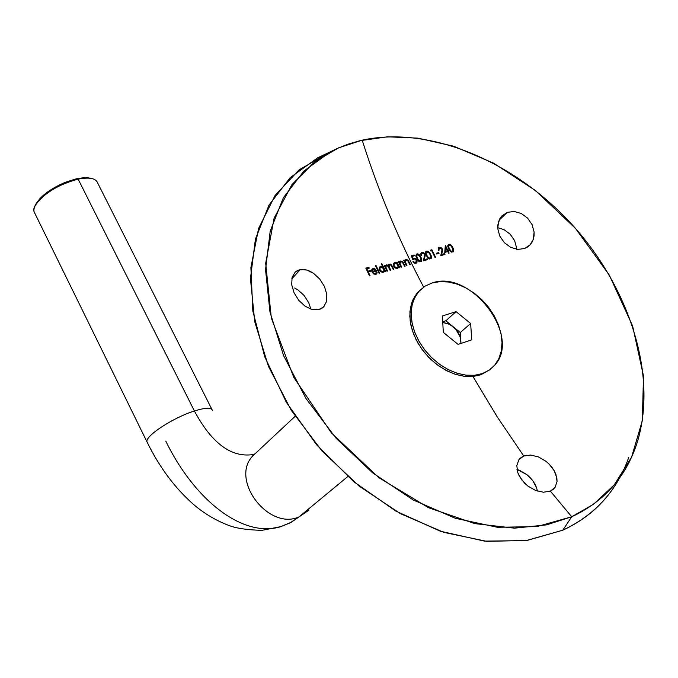 <?xml version="1.0" encoding="UTF-8"?>
<svg xmlns="http://www.w3.org/2000/svg" width="678" height="678" viewBox="0 0 678 678"><rect width="100%" height="100%" fill="white"/><g stroke="black" fill="none" stroke-linecap="round" stroke-linejoin="round"><path stroke-width="1.02" d="M503.957 229.605L497.703 227.689L503.957 229.605L510.178 234.19L503.957 229.605M514.602 240.597L510.178 234.19L514.602 240.597L516.585 247.843L514.602 240.597M516.661 249.267L516.585 247.843L516.661 249.267M527.577 247.021L524.636 248.512L530.069 244.894L527.577 247.021M532.018 242.241L530.069 244.894L533.383 239.131L532.018 242.241M534.086 235.707L533.383 239.131L534.103 232.054L534.086 235.707M532.111 224.689L534.103 232.054L532.111 224.689L527.628 218.163L532.111 224.689M521.323 213.511L527.628 218.163L521.323 213.511L514.195 211.477L521.323 213.511M507.398 212.333L514.195 211.477L507.398 212.333L501.915 215.884L499.915 218.528L497.796 225.045L497.762 228.698L499.796 236.105L504.347 242.69L510.704 247.368L517.848 249.411L524.636 248.512L517.848 249.411L510.704 247.368L504.347 242.69L499.796 236.105L497.762 228.698L498.525 221.613L501.915 215.884L507.398 212.333L499.084 220.147L507.398 212.333M294.642 288.014L298.015 289.947L294.642 288.014M304.168 295.557L298.015 289.947L304.168 295.557L308.77 302.769L304.168 295.557M310.863 309.143L308.77 302.769L310.863 309.143M323.55 306.99L318.423 309.753L321.219 308.736L323.55 306.99L326.516 301.574L323.55 306.99M326.813 294.354L326.516 301.574L326.813 294.354L324.431 286.463L326.813 294.354M319.779 279.124L324.431 286.463L319.779 279.124L313.609 273.378L319.779 279.124M310.21 271.361L313.609 273.378L306.787 270.03L310.21 271.361M303.464 269.429L306.787 270.03L300.337 269.573L303.464 269.429M291.786 278.827L300.337 269.573L297.532 270.488L295.167 272.141L292.099 277.446L291.701 284.735L294.057 292.794L298.761 300.329L305.032 306.159L311.922 309.456L318.423 309.753L311.922 309.456L305.032 306.159L298.761 300.329L294.057 292.794L291.701 284.735L292.099 277.446L295.167 272.141L300.337 269.573L291.786 278.827M519.501 470.312L516.958 469.413L526.84 474.608L519.501 470.312M530.035 477.473L526.84 474.608L532.798 480.694L530.035 477.473M535.001 484.151L532.798 480.694L536.569 487.711L535.001 484.151M537.417 491.101L536.569 487.711L537.417 491.101M555.138 487.287L550.366 491.109L553.07 489.508L555.138 487.287L557.053 481.405L555.138 487.287M555.918 474.414L557.053 481.405L556.858 477.973L554.265 470.82L555.918 474.414M551.994 467.362L554.265 470.82L549.146 464.116L551.994 467.362M545.858 461.226L549.146 464.116L545.858 461.226L538.383 456.896L545.858 461.226M530.62 455.048L538.383 456.896L530.62 455.048L523.763 456.04L497.194 416.826L472.964 376.476L497.194 416.826L523.763 456.04L521.026 457.582L518.89 459.752L516.797 465.6L517.78 472.651L521.662 479.821L527.874 486.058L535.527 490.423L543.451 492.22L550.366 491.109L571.724 516.763L536.798 526.628L497.406 527.281L455.438 518.314L413.055 499.881L372.561 472.778L336.22 438.386L306.041 398.613L283.616 355.679L269.963 311.973L265.539 269.776L270.2 231.173L283.302 197.849L303.846 171.093L330.55 151.728L336.983 148.575L348.145 144.143L359.815 140.727L387.452 136.812L417.945 138.143L453.658 146.219L493.618 163.169L535.501 190.56L575.571 228.528L609.276 275.039L632.599 325.906L643.481 375.943L642.346 420.597L631.582 457.125L614.353 484.753L593.64 504.169L571.724 516.763L550.366 491.109L543.451 492.22L535.527 490.423M519.246 459.303L523.763 456.04L519.246 459.303M619.531 478.058C606.666 501.322 587.75 518.704 562.791 530.196L571.724 516.763L546.612 524.865L514.475 528.17L474.786 523.611L428.428 507.669L378.638 477.515L331.339 432.81L293.71 377.265L271.344 318.109L265.691 263.25L274.124 218.121L291.955 184.594L314.609 161.856L338.712 147.804L362.205 140.177C378.358 191.281 398.834 240.249 423.648 287.082C398.834 240.249 378.358 191.281 362.205 140.177C430.344 125.371 515.034 161.593 572.961 225.596C630.769 289.642 658.83 378.799 636.074 445.87C624.701 478.439 603.25 502.067 571.724 516.763L562.791 530.196L526.001 540.629L484.473 541.112L440.285 531.205L395.876 511.102L353.806 481.753L316.575 444.751L286.336 402.274L264.759 356.848L252.835 311.117L250.885 267.573L258.581 228.427L275.082 195.425L299.134 169.831L329.262 152.423L317.635 157.813L290.209 177.636L269.03 205.027L255.42 239.114L250.436 278.607L254.742 321.762L268.496 366.459L291.26 410.343L321.999 450.972L359.077 486.058L400.452 513.661L443.793 532.357L486.728 541.341L527.035 540.476L562.791 530.196C595.072 515 617.065 490.711 628.76 457.345M527.001 455.184L523.763 456.04L519.899 458.565L518.89 459.752L516.797 465.6L517.78 472.651L519.382 476.287L524.535 483.126L528.399 486.448M424.301 254.25L424.572 255.767L423.403 260.869L427.665 259.606L427.284 258.835L424.369 259.699L425.072 254.555L423.92 252.928L421.919 252.462L420.809 253.631L421.089 255.581L421.657 255.411L421.767 253.53L422.538 253.191L423.97 253.801L424.581 255.081L423.403 260.869L427.665 259.606L427.284 258.835L427.242 259.733L427.284 258.835L424.038 260.021L426.954 259.157L424.038 260.021L425.208 255.759L424.903 254.148L424.623 257.547L424.903 254.148L423.572 252.699L421.589 252.784L423.25 253.021L424.572 254.47L424.013 253.631M425.809 254.352L427.513 257.581L429.445 259.013L431.276 258.31L431.216 255.742L429.496 252.504L427.793 251.165L425.835 251.58L425.606 253.682M447.743 246.275L448.616 248.936L451.395 252.157L453.345 251.724L453.726 250.284L452.184 246.317L450.056 244.394L448.556 244.453L447.768 245.622L448.946 249.589L451.395 252.157L453.497 251.496L453.192 248.267L451.251 245.165L449.421 244.266L448.489 244.665L450.921 245.487L452.684 248.182M448.573 253.25L449.141 253.08L448.302 251.352L449.022 251.123L448.65 250.36L447.929 250.589L445.31 245.436L444.751 252.453L447.734 251.53L448.573 253.25L449.141 253.08L448.302 251.352L447.963 251.674L448.717 253.208L447.963 251.674L449.022 251.123L448.65 250.36L448.599 251.258L448.65 250.36L447.59 250.902L448.319 250.682L447.59 250.902L447.929 250.589L445.421 245.394L444.751 252.453L447.734 251.53L448.573 253.25M438.505 247.817L439.327 247.267L438.208 248.445L438.48 250.394L439.047 250.224L438.869 248.851L439.666 248.046L441.37 248.58L441.98 249.86L440.768 255.657L445.031 254.352L444.658 253.58L441.734 254.479L442.463 249.326L440.971 247.487L439.327 247.267L438.208 248.445L438.48 250.394L439.802 248.012L441.37 248.58L441.98 249.86L440.768 255.657L445.031 254.352L444.658 253.58L444.607 254.479L444.658 253.58L441.403 254.801L444.327 253.903L441.403 254.801L442.556 250.894L442.302 248.919L441.997 252.318L442.302 248.919L440.971 247.487L438.997 247.589L440.649 247.809L441.971 249.241L441.412 248.411M438.691 252.538L436.276 253.275L436.649 254.038L439.064 253.309L438.691 252.538L438.641 253.436L438.691 252.538L436.276 253.275L436.649 254.038L439.064 253.309L438.691 252.538M434.979 257.411L435.539 257.242L431.886 249.733L430.725 250.08L430.725 250.962L431.691 250.674L434.979 257.411L435.539 257.242L431.886 249.733L431.555 250.055L435.115 257.377L431.555 250.055L431.886 249.733L430.725 250.08L430.725 250.962L431.691 250.674L434.979 257.411M418.301 254.564L416.394 254.182L415.945 256.504L417.86 260.42L419.801 261.869L421.631 261.174L421.301 257.937L419.335 254.801L417.495 253.86L416.572 254.242L417.809 254.318L419.945 256.292L421.521 260.284L421.191 261.666L421.852 259.962L420.275 255.97L418.131 253.996L416.58 254.055M416.072 260.005L416.351 261.632L415.487 262.522L412.877 261.725L414.241 263.072L415.843 263.301L416.741 262.725L416.724 260.005L415.317 258.403L412.868 258.462L412.241 256.369L414.377 255.759L414.004 254.979L411.427 255.716L412.614 259.699L414.767 258.903L416.3 260.53L415.784 262.394L414.402 262.411L413.436 261.564L412.877 261.725L413.478 262.496L416.055 263.225L416.962 262.352L417.046 260.92L415.317 258.403L413.182 258.25M375.909 265.267L375.349 265.412L379.129 273.361L379.697 273.209L375.909 265.267L379.273 273.327L375.909 265.267L375.349 265.412L379.129 273.361L379.697 273.209L375.909 265.267M379.977 266.903L379.104 268.895L380.18 271.158L382.248 272.395L384.189 271.81L384.638 270.776L385.104 271.742L385.672 271.59L381.884 263.683L381.324 263.835L382.926 267.208L381.697 266.539L379.672 266.971L379.104 268.895L379.46 270.064L382.248 272.395L383.773 272.149L384.638 270.776L385.104 271.742L385.672 271.59L381.884 263.683L381.324 263.835L382.926 267.208L381.07 266.437L380.172 266.835L382.604 267.53L382.926 267.208L380.494 266.513L379.663 267.047M401.478 261.666L402.605 262.462L404.563 266.327L405.13 266.166L402.486 261.479L400.656 260.988L399.435 262.581L398.952 261.581L398.384 261.733L401.096 267.31L401.656 267.149L399.978 263.284L400.884 261.7L402.427 262.242L404.563 266.327L405.13 266.166L402.885 261.886L400.656 260.988L399.435 262.581L398.952 261.581L398.384 261.733L401.096 267.31L401.656 267.149L400.673 265.14L400.351 265.454L401.232 267.268L400.037 263.615L399.715 263.937L400.351 265.454L399.715 263.937L400.283 262.098M406.8 260.157L407.919 260.954L409.885 264.801L410.444 264.64L407.809 259.979L405.978 259.488L404.758 261.089L404.274 260.081L403.707 260.242L406.419 265.793L406.978 265.632L405.3 261.784L406.207 260.199L407.749 260.733L409.885 264.801L410.444 264.64L408.198 260.377L405.978 259.488L404.758 261.089L404.274 260.081L403.707 260.242L406.419 265.793L406.978 265.632L405.995 263.632L405.673 263.945L406.554 265.759L405.359 262.115L405.029 262.437L405.673 263.945L405.029 262.437L405.605 260.598M393.791 263.208L394.621 262.674L393.325 263.979L393.596 266.217L395.299 268.081L397.41 268.454L398.766 266.869L399.24 267.827L399.8 267.674L397.096 262.098L396.528 262.25L397.028 263.284L395.808 262.657L393.799 263.132L393.24 265.056L394.782 267.734L397.164 268.513L398.766 266.869L399.24 267.827L399.8 267.674L397.096 262.098L396.528 262.25L397.028 263.284L395.198 262.589L394.299 262.996L396.706 263.606L397.028 263.284L395.486 262.979M385.29 266.437L384.968 266.759L384.824 265.462L384.257 265.615L386.969 271.242L387.528 271.081L385.799 266.878L386.596 265.649L388.062 266.301L390.113 270.369L390.681 270.217L388.952 266.107L389.748 264.793L391.147 265.327L393.265 269.505L393.833 269.344L391.57 264.962L390.231 264.056L389.045 264.318L388.477 265.895L386.892 264.895L385.723 265.293L385.29 266.437L384.824 265.462L384.257 265.615L386.969 271.242L387.528 271.081L386.384 268.717L386.062 269.039L387.104 271.2L386.062 269.039L386.002 266.09L385.528 267.657M374.451 274.065L372.349 272.37L372.671 272.048L372.349 272.37L373.544 273.734L375.027 274.022L375.349 273.7L373.858 273.412L372.671 272.048L376.79 270.963L374.764 268.751L373.256 268.446L372.095 269.022L371.832 271.547L373.697 273.98L376.078 274.268L377.137 272.242L376.476 272.056L375.349 273.7L373.502 273.141L372.671 272.048L376.79 270.963L375.358 269.132L375.036 269.454L376.366 271.081L375.036 269.454L375.358 269.132L374.146 268.505L372.883 268.776M368.281 271.963L370.781 271.31L370.408 270.514L367.9 271.158L366.773 268.759L369.281 268.115L368.9 267.31L365.84 268.098L369.51 275.904L370.078 275.76L368.281 271.963L369.654 275.87L367.959 272.285L370.781 271.31L370.408 270.514L370.358 271.42L370.408 270.514L367.578 271.48L370.086 270.836L367.578 271.48L367.9 271.158L366.773 268.759L366.459 269.081L367.578 271.48L366.459 269.081L369.281 268.115L368.9 267.31L368.857 268.225L368.9 267.31L365.84 268.098L369.51 275.904L370.078 275.76L368.281 271.963M453.302 249.911L453.065 251.962M452.124 247.368L452.938 250.801L451.294 251.352L448.904 248.173L448.726 245.436L448.15 246.233L448.844 249.08L449.175 248.758L448.844 249.08L450.972 251.674L452.268 251.436L450.378 250.691L448.429 246.385M448.726 245.436L450.184 245.199L451.785 246.784L452.997 249.733L452.48 251.343M448.565 245.69L449.684 245.063L451.26 246.063M448.353 244.716L450.234 244.953M450.921 245.487L453.362 250.224M453.396 250.885L453.192 251.75M448.497 245.639L448.107 246.978M448.217 247.504L448.844 249.08M449.124 249.631L449.7 250.589M450.065 251.021L451.751 251.792M445.26 246.063L447.59 250.902L445.26 246.063M447.361 250.758L445.488 251.343L445.785 247.504L447.361 250.758L445.158 251.657L445.785 247.504L445.454 247.826L445.785 247.504L447.361 250.758M445.454 247.826L445.158 251.657L447.031 251.08L445.158 251.657L445.454 247.826M439.022 248.504L438.641 250.343L438.649 248.894M438.607 247.75L440.971 248.021M436.369 253.462L438.361 252.86L436.369 253.462M430.725 250.301L431.555 250.055L430.725 250.301M430.649 254.411L430.835 258.81L431.505 257.098L429.928 253.114L427.793 251.165L426.233 251.411L428.666 252.275L430.318 254.733L430.649 254.411M427.649 251.563L425.818 251.606L426.564 251.097L425.708 251.792L426.386 255.682L429.191 258.937L431.14 258.521M426.403 252.275L425.869 253.725L426.615 255.835L426.945 255.513L426.615 255.835L428.759 258.454L430.055 258.233L428.165 257.454L426.945 255.513L426.199 253.411L426.462 252.191M429.86 254.14L430.767 256.538L430.276 258.14M426.776 251.936L429.013 252.843M428.962 252.58L430.623 255.403M431.166 257.369L431.132 258.115M425.903 252.996L425.869 253.725M425.954 254.182L427.454 257.301M427.852 257.793L429.538 258.581M421.089 253.021L421.919 252.462L420.809 253.631L421.089 255.581L421.657 255.411L421.767 253.521M421.14 254.369L421.25 255.53M421.208 252.945L423.572 253.241M416.419 254.157L415.834 255.826L416.156 257.182L418.351 260.979L419.546 261.784L421.496 261.377M420.199 256.987L421.072 260.462L420.411 261.081L419.182 260.852L417.292 258.343L416.962 258.665L418.199 260.632L419.114 261.301L420.411 261.081L418.512 260.293L416.538 256.233L416.8 255.03L416.326 255.581L416.962 258.665L416.911 254.903L418.267 254.809L419.318 255.657M421.004 258.903L421.114 260.327L420.08 261.403L420.631 260.988M419.004 255.123L420.97 258.259M421.521 260.284L421.487 260.971M416.241 255.826L416.207 256.555M416.3 257.013L416.962 258.665M417.267 259.25L417.784 260.123M418.19 260.623L419.894 261.437M412.868 258.462L412.241 256.369L414.377 255.759L414.004 254.979L411.427 255.716L412.877 259.454M413.114 261.886L413.436 261.564L413.114 261.886L414.08 262.733L415.834 262.369M416.487 262.937L416.767 261.547L416.131 259.86L414.08 258.369L412.546 258.784L411.919 256.691L412.546 258.784L413.538 258.106L413.207 258.42L414.995 258.733L416.394 260.327L416.724 260.005L416.428 263.022M414.004 254.979L413.953 255.877L414.004 254.979M411.487 255.928L413.682 255.301L411.487 255.928M413.283 262.106L414.97 262.878M405.554 260.666L405.029 262.437L405.156 261.098M409.063 261.81L410.021 264.759L409.063 261.81M406.69 259.852L405.122 260.064L405.978 259.488L405.647 259.81L407.478 260.293L408.732 262.132L408.198 261.157M404.274 260.081L404.435 261.403L404.274 260.081M407.249 260.123L407.876 260.699M400.223 262.174L399.715 263.937L399.834 262.606M403.741 263.327L404.707 266.284L403.741 263.327M401.368 261.352L399.791 261.564L400.656 260.988L400.325 261.31L402.164 261.801L403.41 263.649L401.927 261.632M398.952 261.581L399.113 262.903L398.952 261.581M398.232 267.861L398.766 266.869L398.384 267.827M397.096 262.098L399.376 267.793L397.096 262.098M394.155 263.911L393.63 264.674L393.842 266.395L393.96 264.344L394.96 263.352L397.342 264.234L398.113 266.785L397.096 267.768L393.842 266.395L395.155 267.81L396.766 268.09L397.571 267.539L396.935 268.03M394.071 263.072L394.867 262.911M393.63 264.674L394.401 267.2L396.766 268.09M386.443 265.708L387.918 266.115L390.113 270.369L390.681 270.217L389.621 268.039L390.257 270.336L389.299 268.361L389.367 264.988M389.155 265.225L388.621 266.437L389.299 268.361L388.935 267.539M389.587 264.852L390.994 265.166L393.265 269.505L393.833 269.344L392.359 266.318L393.409 269.463L391.867 265.403L390.359 264.089L389.197 264.395L390.884 264.903L392.037 266.632L391.172 265.2M388.969 264.479L388.155 266.217L388.477 265.895L387.469 265.047L386.045 265.259L387.969 265.996M385.587 265.462L386.367 264.929L385.553 265.479L387.155 265.369M384.824 265.462L384.968 266.759L384.824 265.462M388.799 264.573L390.884 264.903M388.808 265.581L388.621 266.437M385.68 266.412L385.477 267.2M385.672 268.124L385.884 268.649M381.884 263.683L385.248 271.709L381.884 263.683M380.019 267.759L379.705 270.251L380.205 267.556L381.621 267.174L383.206 268.115L383.977 270.683L382.96 271.658L379.705 270.251L381.019 271.683L382.638 271.98L383.451 271.429M379.502 268.513L380.273 271.064L382.638 271.98M382.807 271.92L383.341 271.556M373.459 268.759L375.036 269.454L372.654 268.819L372.976 268.496L371.858 269.378M371.68 270.03L372.044 272.064L373.697 273.98L375.756 274.378L376.824 273.641L377.137 272.242L376.756 273.743M376.434 272.463L377.137 272.242L376.476 272.056L375.027 274.022L375.892 273.437M374.4 269.234L375.9 270.42L372.4 271.336L372.4 270.03L373.451 269.166M372.527 269.734L372.078 271.658L375.578 270.742L372.078 271.658L372.036 270.497M376.815 272.573L376.799 273.022M376.756 273.327L376.434 274.065M374.536 274.073L375.595 273.734M372.451 269.802L372.078 270.353M365.934 268.319L368.586 267.641L365.934 268.319M426.954 251.86L428.411 252.258L429.827 254.072L430.81 256.86L430.242 258.157L428.598 257.843L427.098 255.818L426.199 253.411L426.954 251.86M417.089 254.775L419.174 255.487L420.843 258.403M397.884 265.056L398.113 266.785L396.715 267.827L394.723 266.878L393.884 265.047L394.333 263.708L395.342 263.293L396.588 263.623L397.884 265.056M383.756 268.946L383.79 271.073L382.172 271.683L380.282 270.353L379.824 268.191L381.621 267.174L383.756 268.946M372.4 271.336L372.4 270.03L373.332 269.191L374.688 269.344L375.9 270.42L372.4 271.336M308.948 510.085L291.311 522.221L280.184 526.874C241.8 537.959 193.84 498.966 165.771 441.081M212.417 410.3C211.273 407.385 205.273 407.614 194.4 410.987C211.621 443.073 231.003 457.625 252.547 454.624C231.003 457.625 211.621 443.073 194.4 410.987L78.148 179.136L76.987 178.67C58.028 183.814 44.443 192.069 36.231 203.442L35.214 205.612L39.409 199.129L43.163 195.459L47.807 191.798L58.978 185.136L65.063 182.399L76.987 178.67L87.03 177.687L90.835 178.289M34.892 213.401C33.392 211.282 33.603 208.493 35.527 205.027C44.121 193.154 58.325 184.518 78.148 179.136C56.723 183.263 30.408 202.968 34.112 211.807L34.892 213.401M147.024 442.056L146.982 441.861C144.829 436.149 173.221 417.555 194.4 410.987C172.966 417.631 144.321 436.513 147.016 442.039M280.184 526.874L289.972 522.958L299.04 516.873C268.819 530.772 230.156 480.346 252.352 456.37L257.377 451.624L252.504 456.175C230.003 480.024 268.691 530.823 299.04 516.873L347.772 476.566L299.04 516.873L308.736 510.314M211.909 409.393L97.657 182.967C95.869 178.246 89.369 176.975 78.148 179.136L194.4 410.987C205.248 407.622 211.248 407.385 212.409 410.283M91.233 178.407L84.013 177.695L76.987 178.67L78.148 179.136C84.53 177.797 89.538 177.721 93.166 178.899M460.811 340.627L460.294 332.525L470.642 323.499L471.744 339.839L458.099 344.399L443.319 332.398L442.378 315.982L456.057 311.634L470.642 323.499L471.744 339.839L458.099 344.399L443.319 332.398L442.378 315.982L456.057 311.634L445.836 320.779L442.709 321.779L445.836 320.779L456.057 311.634L470.642 323.499L460.294 332.525L453.065 326.652C457.709 330.627 460.286 335.279 460.811 340.627L460.294 332.525L445.836 320.779L456.099 329.635L460.099 336.864L460.989 343.432L460.811 340.627M442.751 322.457L447.997 323.618L453.065 326.652L449.607 324.372L442.751 322.457M482.397 373.578L474.702 375.273L466.303 375.205L457.514 373.375L448.666 369.832L440.115 364.705L432.183 358.187L425.182 350.534L419.385 342.043L415.021 333.051L412.241 323.898L411.148 314.948L411.758 306.532L414.046 298.973L418.69 291.574L425.259 286.023L432.14 282.98L425.174 286.074L419.385 290.803L414.995 296.998L412.207 304.439L411.139 312.846L411.851 321.897L414.334 331.228L418.504 340.483L424.199 349.263L431.191 357.23L439.2 364.044L447.895 369.442L456.93 373.197L465.922 375.163L474.524 375.29L482.397 373.578L489.236 370.12L494.779 365.061L498.847 358.62L501.279 351.06L502.017 342.678L501.05 333.779L498.423 324.72L494.245 315.812L488.685 307.397L481.931 299.761L474.253 293.184L465.913 287.921L457.209 284.141L448.472 282.014L440.005 281.616L432.14 282.98C471.007 268.819 522.755 337.364 494.076 365.874L488.787 370.417L482.397 373.578M419.962 290.201L416.563 293.794L412.707 300.227L410.419 307.787L409.8 316.194L410.893 325.135L413.665 334.279L418.021 343.263L423.809 351.746L430.801 359.391L438.725 365.9L447.268 371.019L456.108 374.553L464.888 376.383L473.286 376.443L480.973 374.748L472.897 376.476L464.057 376.282L454.828 374.146L445.599 370.146L436.751 364.45L428.674 357.289L421.716 348.967L416.173 339.848L412.266 330.322L410.156 320.796L409.919 311.66L411.546 303.303L414.944 296.057L419.962 290.201M490.338 369.315L480.973 374.748L490.338 369.315M527.908 246.792L530.264 244.69M322.33 308.041L324.669 305.651M550.748 490.94L553.773 488.897M317.635 157.813L330.55 151.728M254.547 453.972L253.233 454.438L252.496 456.175L295.133 416.309M35.527 205.027L36.231 203.442M34.112 211.807L146.982 441.861C159.347 467.21 174.949 488.143 193.798 504.669C204.595 513.839 216.511 520.848 229.528 525.704C236.927 528.416 247.741 529.967 261.979 530.349L281.429 526.501M417.902 292.532L416.563 293.794"/></g></svg>
